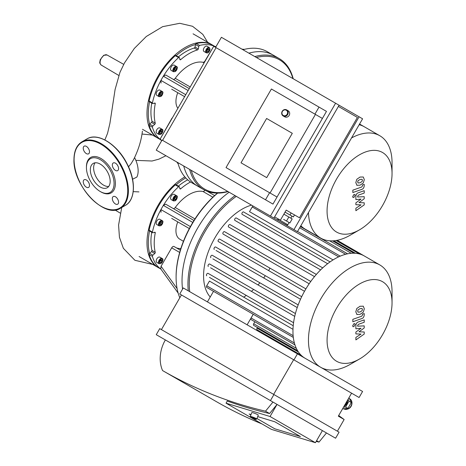 <?xml version="1.0" encoding="UTF-8"?>
<svg xmlns="http://www.w3.org/2000/svg" width="466" height="466" viewBox="0 0 466 466"><rect width="100%" height="100%" fill="white"/><g stroke="black" fill="none" stroke-linecap="round" stroke-linejoin="round"><path stroke-width="0.7" d="M260.902 331.973A1.398 0.804 120 0 0 261.141 332.899M257.424 327.534L257.069 328.146A1.398 0.804 120 0 0 257.069 329.759L301.048 355.15M254.844 321.767L253.69 323.765A1.398 0.804 120 0 0 253.69 325.373L297.617 350.735M253.254 314.282L251.104 317.998A1.398 0.804 120 0 0 251.104 319.612L294.972 344.933M253.213 314.259L247.12 324.808M207.417 301.886L213.51 291.337M251.477 205.116A54.446 31.438 120 0 0 210.533 246.386A54.446 31.438 120 0 0 210.23 297.017M243.689 297.139A54.446 31.438 120 0 0 246.287 295.415M251.436 291.378A54.446 31.438 120 0 0 253.615 289.409M258.007 284.93A54.446 31.438 120 0 0 259.882 282.792M263.686 277.975A54.446 31.438 120 0 0 265.311 275.691M268.597 270.571A54.446 31.438 120 0 0 269.995 268.154M293.137 335.695L206.712 285.798L209.438 281.085L292.986 329.322M293.213 325.734L209.438 277.363M294.722 316.367L210.556 267.775M297.221 307.572L212.851 258.863M300.512 299.236L216.038 250.463M219.748 239.145L305.9 288.885L219.748 239.145A1.398 0.804 120 0 0 218.356 239.955A1.398 0.804 120 0 0 218.356 241.569L219.993 242.512M310.775 281.464L224.525 231.666A1.398 0.804 120 0 0 223.127 232.476A1.398 0.804 120 0 0 223.127 234.083L224.67 234.975M316.35 274.445L230.012 224.6A1.398 0.804 120 0 0 228.614 225.404A1.398 0.804 120 0 0 228.614 227.018L230.099 227.874M322.717 267.886L236.297 217.989A1.398 0.804 120 0 0 234.899 218.799A1.398 0.804 120 0 0 234.899 220.406L236.373 221.257M330.074 261.898L243.572 211.954A1.398 0.804 120 0 0 242.174 212.758A1.398 0.804 120 0 0 242.174 214.372L243.701 215.251M333.062 259.906L249.514 211.669L252.24 206.951A1.398 0.804 -60 0 1 253.189 206.106M298.176 304.904L212.28 255.31A1.398 0.804 -60 0 0 210.882 256.114A1.398 0.804 -60 0 0 210.882 257.727M301.694 296.696L215.659 247.021A1.398 0.804 -60 0 0 214.267 247.83A1.398 0.804 -60 0 0 214.267 249.444M295.415 313.542L209.7 264.053A1.398 0.804 -60 0 0 208.302 264.863A1.398 0.804 -60 0 0 208.302 266.47M293.563 322.711L208.11 273.373A1.398 0.804 -60 0 0 206.712 274.183A1.398 0.804 -60 0 0 206.712 275.79M392.046 302.719A45.942 26.527 120 0 0 382.528 281.691A45.942 26.527 120 0 0 329.544 324.452A45.942 26.527 120 0 0 359.56 358.989A45.942 26.527 120 0 0 392.046 302.719L392.046 291.978A59.1 34.123 120 0 0 379.802 264.921L364.296 255.968A59.1 34.123 120 0 0 359.403 253.953A59.1 34.123 120 0 0 353.787 253.201A59.1 34.123 120 0 0 347.351 253.865A59.1 34.123 120 0 0 339.9 256.288A59.1 34.123 120 0 0 329.59 262.241A59.1 34.123 120 0 0 322.14 268.422A59.1 34.123 120 0 0 315.703 275.19A59.1 34.123 120 0 0 310.082 282.431A59.1 34.123 120 0 0 305.195 290.091A59.1 34.123 120 0 0 301.007 298.158A59.1 34.123 120 0 0 297.547 306.64A59.1 34.123 120 0 0 294.902 315.599A59.1 34.123 120 0 0 293.271 325.146A59.1 34.123 120 0 0 293.271 337.046A59.1 34.123 120 0 0 294.902 344.712A59.1 34.123 120 0 0 297.547 350.618A59.1 34.123 120 0 0 301.007 355.109A59.1 34.123 120 0 0 305.09 358.278M206.712 285.798A1.398 0.804 120 0 0 206.712 287.411L293.318 337.413M229.138 192.219A75.62 43.658 120 0 0 182.561 289.112A75.62 43.658 120 0 1 229.138 192.219M235.062 195.638A75.62 43.658 120 0 0 188.281 290.836M236.314 196.361A74.694 43.122 120 0 0 189.697 291.652M337.157 240.299L379.802 264.921A59.1 34.123 120 0 0 320.73 298.991A59.1 34.123 120 0 0 320.637 367.255M320.765 367.325A59.1 34.123 120 0 0 350.251 364.36L359.56 358.989M171.709 218.397A2.324 1.346 -60 0 1 171.692 218.391L189.318 228.561M161.05 212.24L160.927 209.595A53.98 31.17 -60 0 1 163.35 205.395L165.704 204.184L193.972 220.505M217.482 193.116A74.694 43.122 120 0 0 192.79 222.428A74.694 43.122 120 0 0 190.39 226.581A74.694 43.122 120 0 0 176.101 276.548L176.101 277.305A75.62 43.658 -60 0 1 190.571 226.715A75.62 43.658 -60 0 1 217.669 193.116M173.154 208.488A2.324 1.346 120 0 0 175.233 207.498A34.903 20.149 -60 0 1 202.972 191.485A2.324 1.346 120 0 0 204.918 190.279M190.553 181.985A49.326 28.478 120 0 0 180.697 188.823L179.783 188.299M192.79 222.428L163.35 205.395A53.98 31.17 -60 0 1 178.577 186.773A0.932 0.536 -60 0 1 179.224 186.592A0.932 0.536 -60 0 1 179.393 186.837L179.905 188.742A0.932 0.536 120 0 0 180.074 188.986A0.932 0.536 120 0 0 180.697 188.823M173.498 200.928L171.197 199.594A3.023 1.748 -60 0 1 170.731 197.17A3.023 1.748 -60 0 1 172.711 194.508A3.023 1.748 -60 0 1 174.22 194.357L176.527 195.685A3.023 1.748 120 0 0 175.012 195.837A3.023 1.748 120 0 0 173.037 198.504A3.023 1.748 120 0 0 173.498 200.928L175.303 200.764C177.54 197.922 177.948 196.227 176.527 195.685M178.169 293.114L160.729 268.876L161.05 266.278L171.692 247.842A2.324 1.346 -60 0 1 174.022 246.497A2.324 1.346 -60 0 1 174.109 246.555L180.342 250.155L174.022 246.497M176.305 247.813A27.919 16.124 120 0 0 180.849 248.541M159.104 225.864L156.797 224.536A3.023 1.748 -60 0 1 156.337 222.107A3.023 1.748 -60 0 1 158.312 219.445A3.023 1.748 -60 0 1 159.826 219.294L162.127 220.622A3.023 1.748 120 0 0 160.613 220.773A3.023 1.748 120 0 0 158.638 223.441A3.023 1.748 120 0 0 159.104 225.864L160.904 225.701C163.141 222.859 163.549 221.164 162.127 220.622M160.374 224.903L159.803 224.094L160.374 222.626L161.516 221.967L162.086 222.777L161.516 224.245L160.374 224.903M174.773 199.966L174.202 199.157L174.773 197.683L175.909 197.025L176.48 197.84L175.909 199.308L174.773 199.966M159.995 223.604L160.578 222.503M161.516 224.245L160.199 223.482M162.086 222.777L161.096 222.206M174.395 198.662L174.977 197.567M175.909 199.308L174.593 198.545M176.48 197.84L175.496 197.269M159.104 263.721L156.797 262.387A3.023 1.748 -60 0 1 156.174 261.007A3.023 1.748 -60 0 1 157.491 257.96A3.023 1.748 -60 0 1 159.826 257.15L162.127 258.479A3.023 1.748 120 0 0 159.797 259.288A3.023 1.748 120 0 0 158.475 262.335A3.023 1.748 120 0 0 159.104 263.721L160.904 263.558C163.141 260.715 163.549 259.02 162.127 258.479M161.929 261.379L160.945 262.603L159.955 262.515L159.955 261.199L160.945 259.97L161.929 260.063L161.929 261.379L160.613 260.383M159.955 261.438L160.613 260.616M160.945 262.603L159.955 262.038M154.333 232.383L155.248 232.907A0.932 0.536 120 0 0 155.073 232.289A0.932 0.536 120 0 0 154.776 232.26L152.871 232.773A0.932 0.536 -60 0 1 152.574 232.744A0.932 0.536 -60 0 1 152.411 232.097A53.98 31.17 -60 0 1 160.927 209.595L190.39 226.581M155.248 232.907A49.326 28.478 120 0 0 155.248 252.31L151.957 250.411A49.326 28.478 -60 0 1 151.73 232.26M154.776 253.498L152.871 255.193L149.58 253.294A0.932 0.536 -60 0 1 149.58 253.294L151.491 251.599L154.776 253.498A0.932 0.536 120 0 0 155.248 252.31M160.817 268.993A53.98 31.17 -60 0 1 152.411 256.405A0.932 0.536 -60 0 1 152.871 255.193M177.762 221.892A18.617 10.747 120 0 0 175.938 230.664A18.617 10.747 120 0 0 179.794 239.186L183.441 241.295M149.551 230.996A53.054 30.628 -60 0 0 149.574 253.294A0.932 0.536 120 0 0 149.12 254.5L152.411 256.405M160.904 269.121L158.819 267.915A53.98 31.17 -60 0 1 149.12 254.5M176.101 184.932A0.932 0.536 120 0 0 175.932 184.693A0.932 0.536 120 0 0 175.286 184.874L178.577 186.773M152.411 232.097L149.12 230.198A0.932 0.536 120 0 0 149.283 230.845L152.574 232.744M149.12 230.198A53.98 31.17 -60 0 1 175.286 184.874M178.379 186.103A49.326 28.478 -60 0 1 187.728 179.841M151.491 251.599A0.932 0.536 120 0 0 151.957 250.411M176.195 184.845A53.054 30.628 -60 0 1 185.724 177.895M179.812 297.762A75.62 43.658 -60 0 1 176.101 277.305M184.839 176.894A53.98 31.17 120 0 0 148.281 253.481A53.98 31.17 120 0 0 158.16 267.536A53.98 31.17 120 0 0 158.492 267.723M171.709 89.21A2.324 1.346 -60 0 1 171.692 89.198L184.618 96.66M161.05 83.053L160.927 80.408A53.98 31.17 -60 0 1 163.35 76.208L165.704 74.991L189.272 88.598M173.154 79.296A2.324 1.346 120 0 0 175.233 78.311A34.903 20.149 -60 0 1 202.972 62.293A2.324 1.346 120 0 0 205.057 60.86L213.311 46.961M214.057 46.483L216.061 46.548M199.629 45.429L196.337 43.53A0.932 0.536 120 0 0 195.522 44.526L198.807 46.437A0.932 0.536 -60 0 1 199.629 45.429A53.98 31.17 -60 0 1 214.733 46.414M198.807 46.437L198.3 48.93L195.009 47.031L195.516 44.538A0.932 0.536 -60 0 1 195.522 44.526A53.054 30.628 -60 0 0 176.195 55.652M178.379 56.916A49.326 28.478 -60 0 1 194.211 48.033L197.502 49.932A0.932 0.536 120 0 0 198.3 48.93M197.502 49.932A49.326 28.478 120 0 0 180.697 59.636L179.783 59.106M188.142 90.55L163.35 76.208A53.98 31.17 -60 0 1 178.577 57.58A0.932 0.536 -60 0 1 179.224 57.4A0.932 0.536 -60 0 1 179.393 57.644L179.905 59.555A0.932 0.536 120 0 0 180.074 59.794A0.932 0.536 120 0 0 180.697 59.636M206.287 52.809L203.98 51.476A3.023 1.748 -60 0 1 203.98 47.986A3.023 1.748 -60 0 1 207.003 46.239L209.31 47.567A3.023 1.748 120 0 0 206.281 49.314A3.023 1.748 120 0 0 206.287 52.809L207.312 52.955C207.178 52.868 208.873 53.439 210.073 49.146L209.31 47.567M173.498 71.735L171.197 70.407A3.023 1.748 -60 0 1 170.731 67.984A3.023 1.748 -60 0 1 172.711 65.316A3.023 1.748 -60 0 1 174.22 65.164L176.527 66.498A3.023 1.748 120 0 0 175.012 66.644A3.023 1.748 120 0 0 173.037 69.312A3.023 1.748 120 0 0 173.498 71.735L175.303 71.572C177.54 68.729 177.948 67.04 176.527 66.498M160.578 138.297L171.692 118.649A2.324 1.346 -60 0 1 172.467 117.706M160.927 139.876L160.537 139.177M159.104 96.672L156.797 95.344A3.023 1.748 -60 0 1 156.337 92.92A3.023 1.748 -60 0 1 158.312 90.253A3.023 1.748 -60 0 1 159.826 90.101L162.127 91.435A3.023 1.748 120 0 0 160.613 91.581A3.023 1.748 120 0 0 158.638 94.249A3.023 1.748 120 0 0 159.104 96.672L160.904 96.509C163.141 93.666 163.549 91.977 162.127 91.435M160.374 95.711L159.803 94.901L160.374 93.433L161.516 92.775L162.086 93.584L161.516 95.052L160.374 95.711M174.773 70.774L174.202 69.964L174.773 68.496L175.909 67.838L176.48 68.648L175.909 70.116L174.773 70.774M207.137 50.287L208.127 49.064L209.112 49.151L209.112 50.468L208.127 51.697L207.137 51.604L207.137 50.287M159.995 94.412L160.578 93.316M161.516 95.052L160.199 94.295M162.086 93.584L161.096 93.014M174.395 69.475L174.977 68.38M175.909 70.116L174.593 69.358M176.48 68.648L175.496 68.077M208.127 51.697L207.137 51.126M207.137 50.526L207.795 49.472M209.112 50.468L207.795 49.705M159.104 134.528L156.797 133.2A3.023 1.748 -60 0 1 156.174 131.814A3.023 1.748 -60 0 1 157.491 128.767A3.023 1.748 -60 0 1 159.826 127.958L162.127 129.286A3.023 1.748 120 0 0 159.797 130.101A3.023 1.748 120 0 0 158.475 133.142A3.023 1.748 120 0 0 159.104 134.528L160.904 134.365C163.141 131.523 163.549 129.828 162.127 129.286M161.929 132.187L160.945 133.416L159.955 133.328L159.955 132.012L160.945 130.783L161.929 130.87L161.929 132.187L160.613 131.191M159.955 132.245L160.613 131.424M160.945 133.416L159.955 132.845M154.333 103.19L155.248 103.72A0.932 0.536 120 0 0 155.073 103.097A0.932 0.536 120 0 0 154.776 103.073L152.871 103.58A0.932 0.536 -60 0 1 152.574 103.557A0.932 0.536 -60 0 1 152.411 102.904A53.98 31.17 -60 0 1 160.927 80.408L185.742 94.709M155.248 103.72A49.326 28.478 120 0 0 155.248 123.123L151.957 121.224A49.326 28.478 -60 0 1 151.73 103.068M154.776 124.311L152.871 126.001L149.58 124.102A0.932 0.536 -60 0 1 149.58 124.102L151.491 122.412L154.776 124.311A0.932 0.536 120 0 0 155.248 123.123M160.817 139.8A53.98 31.17 -60 0 1 152.411 127.212A0.932 0.536 -60 0 1 152.871 126.001M177.762 92.699A18.617 10.747 120 0 0 175.938 101.471A18.617 10.747 120 0 0 177.89 108.31M149.551 101.809A53.054 30.628 -60 0 0 149.574 124.107A0.932 0.536 120 0 0 149.12 125.313L152.411 127.212M160.904 139.928L158.819 138.722A53.98 31.17 -60 0 1 149.12 125.313M176.101 55.739A0.932 0.536 120 0 0 175.932 55.501A0.932 0.536 120 0 0 175.286 55.681L178.577 57.58M152.411 102.904L149.12 101.006A0.932 0.536 120 0 0 149.283 101.658L152.574 103.557M149.12 101.006A53.98 31.17 -60 0 1 175.286 55.681M194.211 48.033A0.932 0.536 120 0 0 195.009 47.031M151.491 122.412A0.932 0.536 120 0 0 151.957 121.224M196.337 43.53A53.98 31.17 -60 0 1 212.799 45.225L214.89 46.431M189.65 169.42A75.62 43.658 120 0 0 203.613 189.575L197.689 186.155A75.62 43.658 120 0 1 183.726 166.001A75.62 43.658 120 0 0 197.689 186.155L191.765 182.736A75.62 43.658 -60 0 1 190.571 181.996A75.62 43.658 -60 0 1 177.802 162.582M242.955 49.734A75.62 43.658 -60 0 1 267.385 51.749L273.309 55.169A75.62 43.658 120 0 0 248.879 53.153A75.62 43.658 120 0 1 273.309 55.169L279.233 58.594A75.62 43.658 120 0 0 254.803 56.578M212.473 45.039A53.98 31.17 120 0 0 212.141 44.847A53.98 31.17 120 0 0 166.065 64.442A53.98 31.17 120 0 0 148.281 124.288A53.98 31.17 120 0 0 158.16 138.344A53.98 31.17 120 0 0 158.492 138.53M364.214 331.978L358.989 331.815L364.214 327.959L364.214 325.862L357.643 326.2L357.643 325.454L358.389 324.342L364.22 322.268L364.22 319.868L358.255 321.989C356.869 322.437 356.076 323.654 355.878 325.647L355.884 328.821L361.034 328.25L355.884 332.042L355.884 333.918L361.034 334.058L355.884 337.425L355.884 339.9L364.214 334.075L364.214 331.978M358.028 312.144L360.043 311.987L362.07 310.717L362.437 309.482L362.07 308.486L360.043 308.649L358.028 309.913L357.661 311.166L358.121 312.208M356.81 314.439L360.043 314.387L363.288 312.15L364.313 308.818L363.288 306.191L360.043 306.249L356.81 308.48L355.791 311.83L357.02 314.579M352.832 321.738L361.832 318.563C363.218 318.127 364.01 316.909 364.214 314.917L364.214 313.548L362.455 314.171L362.455 315.092L361.703 316.21L352.832 319.338L352.832 321.738M355.174 324.412L354.807 323.596L353.915 323.684L352.651 325.868L353.024 326.683L353.915 326.596L355.174 324.412M364.214 202.792L358.989 202.623L364.214 198.766L364.214 196.669L357.643 197.013L357.643 196.262L358.389 195.149L364.22 193.075L364.22 190.676L358.255 192.802C356.869 193.244 356.076 194.462 355.878 196.454L355.884 199.629L361.034 199.058L355.884 202.85L355.884 204.725L361.034 204.865L355.884 208.232L355.884 210.708L364.214 204.889L364.214 202.792M358.028 182.957L360.043 182.8L362.07 181.524L362.437 180.29L362.07 179.294L360.043 179.457L358.028 180.721L357.661 181.979L358.121 183.022M356.81 185.247L360.043 185.194L363.288 182.963L364.313 179.631L363.288 177.004L360.043 177.057L356.81 179.288L355.791 182.637L357.02 185.386M352.832 192.545L361.832 189.371C363.218 188.934 364.01 187.716 364.214 185.724L364.214 184.361L362.455 184.979L362.455 185.905L361.703 187.017L352.832 190.151L352.832 192.545M355.174 195.225L354.807 194.409L353.915 194.497L352.651 196.681L353.024 197.497L353.915 197.403L355.174 195.225M300.838 225.748A59.1 34.123 120 0 0 301.007 225.917A59.1 34.123 120 0 0 305.195 229.144L300.453 226.406M359.554 124.043L364.296 126.775A59.1 34.123 120 0 0 359.403 124.766A59.1 34.123 120 0 0 359.175 124.702M293.196 78.742A75.62 43.658 120 0 0 279.233 58.594M203.613 189.575A75.62 43.658 120 0 0 228.043 191.59M292.916 78.579A74.694 43.122 120 0 0 256.393 57.493M191.241 170.34A74.694 43.122 120 0 0 227.769 191.427M392.046 173.533A45.942 26.527 120 0 0 359.554 154.776A45.942 26.527 120 0 0 327.068 211.04A45.942 26.527 120 0 0 359.56 229.796A45.942 26.527 120 0 0 382.528 205.547A45.942 26.527 120 0 0 392.046 173.533L392.046 162.785A59.1 34.123 120 0 0 379.802 135.728A59.1 34.123 120 0 0 351.533 137.942M308.48 212.508A59.1 34.123 120 0 0 320.701 238.097A59.1 34.123 120 0 0 350.251 235.173L359.56 229.796M83.245 181.781A4.421 2.551 60 0 1 84.16 179.754A4.421 2.551 60 0 1 88.581 182.311A4.421 2.551 60 0 1 88.581 187.414A4.421 2.551 60 0 1 85.173 186.231A4.421 2.551 60 0 1 83.245 181.781M115.451 203.986A4.421 2.551 60 0 1 112.568 200.089A4.421 2.551 60 0 1 113.244 196.547A4.421 2.551 60 0 1 117.665 199.099A4.421 2.551 60 0 1 117.665 204.207A4.421 2.551 60 0 1 115.451 203.986M118.58 168.599A4.421 2.551 60 0 1 117.665 170.62A4.421 2.551 60 0 1 113.244 168.069A4.421 2.551 60 0 1 113.244 162.966A4.421 2.551 60 0 1 116.651 164.149A4.421 2.551 60 0 1 118.58 168.599M86.367 146.388A4.421 2.551 60 0 1 89.256 150.285A4.421 2.551 60 0 1 88.581 153.827A4.421 2.551 60 0 1 84.16 151.275A4.421 2.551 60 0 1 84.16 146.173A4.421 2.551 60 0 1 86.367 146.388M86.431 166.828A20.475 11.825 60 0 1 100.912 158.469A20.475 11.825 60 0 1 115.393 183.546A20.475 11.825 60 0 1 100.912 191.905L100.254 191.526A19.543 11.283 60 0 1 86.431 167.591L86.431 166.828M86.431 167.591A19.543 11.283 60 0 1 100.254 159.611A19.543 11.283 60 0 1 114.077 183.546A19.543 11.283 60 0 1 100.254 191.526M108.718 186.429A14.032 8.103 60 0 1 98.693 180.86A14.032 8.103 60 0 1 93.625 167.941A14.032 8.103 60 0 1 95.081 162.809M90.334 169.84A14.032 8.103 60 0 1 93.241 163.415A14.032 8.103 60 0 1 107.267 171.517A14.032 8.103 60 0 1 107.267 187.722A14.032 8.103 60 0 1 96.456 183.959A14.032 8.103 60 0 1 90.334 169.84M135.851 160.368L152.056 161.009L158.976 159.122L165.948 155.737M138.95 191.893L133.224 191.631M134.558 157.59A21.011 12.133 60 0 1 136.87 177.068L132.583 179.224M128.534 166.793L131.15 163.642L133.631 159.506C138.379 149.994 141.303 140.551 142.41 131.191M274.847 421.788L257.71 416.598L274.847 421.788L300.442 436.566L274.847 421.788M251.011 414.571L249.164 414.012L251.011 414.571M274.759 428.79L256.97 418.52L274.759 428.79L300.442 436.566L274.759 428.79M250.854 414.985L249.164 414.012L250.854 414.985M256.149 419.301L256.743 419.045A3.489 0.379 -158.9 0 0 256.778 419.016A3.489 0.379 -158.9 0 0 256.277 418.585A3.489 0.379 -158.9 0 0 252.683 417.041A3.489 0.379 -158.9 0 0 250.271 416.493A3.489 0.379 -158.9 0 0 250.271 416.54L250.539 417.134A3.023 0.326 21.1 0 1 252.479 417.519A3.023 0.326 21.1 0 1 255.741 418.905A3.023 0.326 21.1 0 1 256.149 419.301A3.023 0.326 21.1 0 1 253.236 418.491A3.023 0.326 21.1 0 1 250.539 417.134M256.778 419.016L258.281 415.13A3.489 0.379 -158.9 0 0 257.78 414.705A3.489 0.379 -158.9 0 0 254.186 413.156A3.489 0.379 -158.9 0 0 251.768 412.614L250.271 416.493M343.955 406.404L344.432 406.364L347.793 400.544L347.589 400.108M347.45 400.346L347.793 400.544M344.094 406.166L344.432 406.364M342.522 408.886L347.939 408.367L351.282 402.542L349.011 397.649M348.067 399.28L348.958 401.197L351.282 402.542M348.958 401.197L345.615 407.022L347.939 408.367M345.615 407.022L343.483 407.226M344.63 406.026A5.12 4.182 -60 0 0 347.595 400.888M338.683 415.532L344.141 419.511L338.328 416.155L351.591 393.182L293.65 359.729L273.641 394.393M337.396 431.201L344.141 419.511M226.033 403.177L227.274 401.034A559.777 457.053 -60 0 0 269.575 413.54L277.037 404.412L270.059 416.505L226.033 403.177L271.404 429.372L315.43 442.7L322.408 430.607L326.48 432.961L319.018 442.088L316.595 440.685M270.059 416.505L315.43 442.7M272.965 402.059L265.504 411.187A559.777 457.053 120 0 1 162.57 370.569A32.573 26.597 120 0 1 165.36 339.935L322.408 430.607M269.575 413.54L265.504 411.187M162.57 370.569L216.084 401.465A559.777 457.053 -60 0 0 261.968 423.926M316.175 441.407A559.777 457.053 -60 0 0 319.018 442.088M270.437 400.603L335.59 438.221L339.079 432.174L273.926 394.556L270.437 400.603L156.256 334.681L159.745 328.635L273.926 394.556M293.941 359.898L359.094 397.515L362.583 391.469L297.43 353.851L293.941 359.898L179.754 293.976L183.243 287.93L297.43 353.851M161.428 329.608L181.437 294.949L293.65 359.729M292.298 133.305L266.616 118.475L292.298 133.305L266.703 177.633L292.298 133.305M241.021 162.809L266.616 118.475L241.021 162.809L266.703 177.633L241.021 162.809M287.685 114.519A3.489 3.175 -60 0 0 286.683 109.906A3.489 3.175 -60 0 0 282.186 111.345A3.489 3.175 -60 0 0 283.188 115.952A3.489 3.175 -60 0 0 287.685 114.519M287.155 114.211A3.023 2.755 120 0 1 282.268 114.415A3.023 2.755 120 0 1 284.889 109.877A3.023 2.755 120 0 1 287.155 114.211M283.188 115.952L284.691 116.82A3.489 3.175 -60 0 0 289.188 115.387A3.489 3.175 -60 0 0 288.18 110.774L286.683 109.906M289.986 214.989L293.341 216.929L294.506 214.913L299.469 217.779L286.206 210.119L291.151 212.974L289.986 214.989L285.041 212.135L291.984 216.142L290.819 218.158M291.151 212.974L294.506 214.913M284.528 224.198L279.874 221.513L286.875 225.334L287.819 224.758L277.742 218.938L278.167 220.529L284.528 224.198M283.613 219.37L288.18 222.008L283.613 219.37M287.819 224.758L289.101 222.538L288.18 222.008L289.858 222.975L292.182 218.944L288.838 217.016L286.508 221.041M288.838 217.016L283.876 214.15M274.625 216.871L280.386 220.197L286.206 210.119M227.274 168.302L277.037 197.036L272.965 204.091L162.57 140.353L265.504 199.78L269.575 192.726M271.404 89L226.033 167.591L277.037 197.036L322.408 118.446L271.404 89M315.43 114.415L270.059 193.006M265.504 199.78L272.965 204.091M314.946 114.135L319.018 107.087L326.48 111.391L322.408 118.446M319.018 107.087L213.702 46.28L160.182 138.973M162.57 140.353L216.084 47.654M162.069 140.062L156.256 150.139L273.926 218.076L339.079 105.234L221.402 37.292L215.589 47.369M179.754 163.706L297.43 231.649L362.583 118.801L339.079 105.234M299.469 217.779L357.405 117.426L338.38 106.44M359.094 116.785L293.941 229.633M270.437 216.061L335.59 103.219M304.502 291.302L218.356 241.569M314.515 276.612L228.614 227.018M309.168 283.759L223.127 234.083M320.614 269.896L234.899 220.406M327.627 263.709L242.174 214.372M296.364 348.399L253.69 323.765M298.461 352.046L257.069 328.146M294.39 342.988L251.104 317.998M351.277 253.288L329.637 240.794M355.482 253.283L333.813 240.771M345.597 254.285L299.667 227.769M338.66 256.848L252.24 206.951M194.986 218.909L175.233 207.498M202.972 191.485L212.88 197.205M214.64 195.58L207.178 191.276M171.692 247.842L179.672 252.444M177.097 288.582L161.05 266.278M160.945 221.344A2.557 1.48 -60 0 1 162.512 223.575A2.557 1.48 -60 0 1 159.378 225.381A2.557 1.48 -60 0 1 160.945 221.344M175.344 196.407A2.557 1.48 -60 0 1 176.911 198.638A2.557 1.48 -60 0 1 173.777 200.444A2.557 1.48 -60 0 1 175.344 196.407M159.133 262.335A2.557 1.48 -60 0 1 161.848 258.956A2.557 1.48 -60 0 1 161.848 262.574A2.557 1.48 -60 0 1 159.133 262.335M190.215 86.961L175.233 78.311M202.972 62.293L204.085 62.939M160.945 92.151A2.557 1.48 -60 0 1 162.512 94.382A2.557 1.48 -60 0 1 159.378 96.194A2.557 1.48 -60 0 1 160.945 92.151M175.344 67.215A2.557 1.48 -60 0 1 176.911 69.446A2.557 1.48 -60 0 1 173.777 71.257A2.557 1.48 -60 0 1 175.344 67.215M209.933 49.332A2.557 1.48 -60 0 1 207.219 52.71A2.557 1.48 -60 0 1 207.219 49.093A2.557 1.48 -60 0 1 209.933 49.332M159.133 133.142A2.557 1.48 -60 0 1 161.848 129.764A2.557 1.48 -60 0 1 161.848 133.387A2.557 1.48 -60 0 1 159.133 133.142M74.094 159.704A37.927 21.896 60 0 1 114.321 156.11A37.927 21.896 60 0 1 114.321 209.747A37.927 21.896 60 0 1 74.094 159.704M82.045 141.751A38.393 22.164 60 0 1 120.438 163.915A38.393 22.164 60 0 1 120.438 208.25C104.524 219.317 72.76 185.579 73.954 159.518C74.047 150.943 76.744 145.019 82.045 141.751L86.979 138.897A38.393 22.164 60 0 1 125.371 161.067A38.393 22.164 60 0 1 125.371 205.395L120.438 208.25M101.268 65.089C99.986 63.79 99.497 62.776 99.811 62.036L100.254 59.671L103.737 55.256L107.093 55A5.825 3.361 120 0 0 104.198 55.297A5.825 3.361 120 0 0 100.394 60.417A5.825 3.361 120 0 0 101.268 65.089L118.766 75.44M349.681 398.797L349.681 398.797A5.819 4.747 120 0 1 350.881 406.206A5.819 4.747 120 0 1 343.861 408.874C351.679 411.292 354.329 401.209 349.681 398.797L349.494 398.692M332.526 240.846L353.927 253.207M336.114 240.491L359.467 253.97M300.366 226.558L347.584 253.819M297.524 231.486L340.238 256.143M179.224 186.592L175.932 184.693M139.078 256.516L158.16 267.536M241.936 49.146L244.295 49.384M160.729 139.689L161.597 140.889M176.777 161.987L178.169 163.921M179.224 57.4L175.932 55.501M142.491 129.298L158.16 138.344M193.058 33.826L212.141 44.847M305.195 229.144L320.701 238.097M364.296 126.775L379.802 135.728M86.979 138.897C97.866 131.954 117.77 144.646 127.247 164.114C136.095 181.047 135.39 200.048 125.371 205.395M107.093 55L123.711 64.36M142.019 134.045L152.481 135.064M114.98 209.991L120.234 213.102M207.603 42.225L202.815 34.367L192.528 26.277L179.748 23.3L162.611 26.673L146.312 36.476L134.301 48.47L124.539 62.84L119.96 72.352L115.096 89.484L109.9 123.397L107.553 133.323L104.867 139.94M153.902 264.14L152.021 264.28L134.913 260.296L123.362 248.302L119.447 237.31L118.58 225.095L121.731 207.498"/></g></svg>
